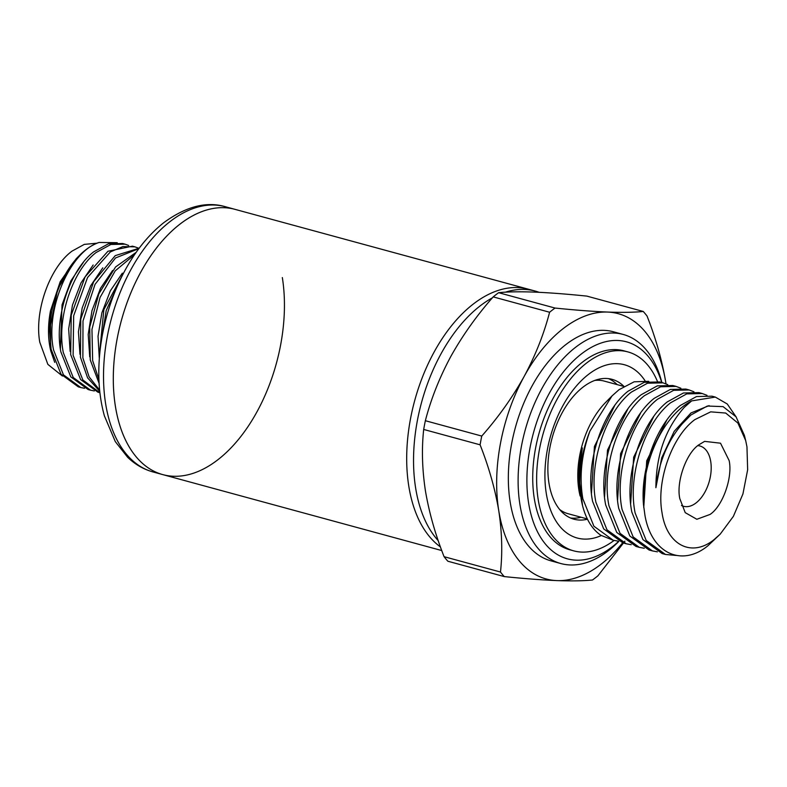 <?xml version="1.0" encoding="UTF-8"?>
<svg xmlns="http://www.w3.org/2000/svg" width="787" height="787" viewBox="0 0 787 787"><rect width="100%" height="100%" fill="white"/><g stroke="black" fill="none" stroke-linecap="round" stroke-linejoin="round"><path stroke-width="1.18" d="M225.2 206.676A137.459 80.412 105.2 0 0 169.854 221.737A137.459 80.412 105.2 0 0 105.625 403.711A137.459 80.412 105.2 0 0 152.983 471.944C143.48 469.298 135.02 464.399 127.612 457.247L115.305 441.605L104.396 415.861C98.66 395.172 97.332 372.359 100.421 347.441C103.589 322.896 110.524 299.66 121.218 277.703C132.757 254.358 146.992 235.972 163.922 222.564C185.968 206.479 206.391 201.177 225.2 206.676L234.979 209.342A137.459 80.412 105.2 0 0 179.997 224.118A137.459 80.412 105.2 0 0 113.781 364.834A137.459 80.412 105.2 0 0 162.771 474.61A137.459 80.412 -74.8 0 1 115.404 406.367A137.459 80.412 -74.8 0 1 145.142 264.56A137.459 80.412 -74.8 0 1 234.979 209.342L528.362 289.203A137.459 80.412 105.2 0 0 473.38 303.979A137.459 80.412 105.2 0 0 408.63 430.381A137.459 80.412 105.2 0 0 440.445 546.916A137.459 80.412 -74.8 0 1 408.63 430.381A137.459 80.412 -74.8 0 1 473.38 303.979A137.459 80.412 -74.8 0 1 528.362 289.203L535.209 291.062A137.459 80.412 -74.8 0 1 539.085 292.302M438.261 540.699A137.459 80.412 -74.8 0 1 416.962 422.816A137.459 80.412 -74.8 0 1 480.227 305.838A137.459 80.412 -74.8 0 1 492.377 297.83M505.372 292.193A137.459 80.412 -74.8 0 1 535.209 291.062M425.354 420.711L481.752 436.067C498.289 417.317 512.416 397.445 524.142 376.461A137.459 80.412 -74.8 0 1 563.354 328.474A137.459 80.412 -74.8 0 1 607.613 312.065C622.409 312.587 634.283 312.39 643.254 311.465L586.846 296.109C566.984 294.063 549.464 292.725 534.265 292.095C519.479 291.574 507.595 291.77 498.624 292.695A156.2 91.371 105.2 0 0 493.193 296.886C476.656 315.636 462.53 335.508 450.803 356.491C439.471 377.593 430.991 398.999 425.354 420.711A156.2 91.371 105.2 0 0 423.691 429.456C421.576 448.757 422.157 469.19 425.413 490.763C429.082 512.435 435.3 534.412 444.075 556.684A156.2 91.371 105.2 0 0 447.862 561.229L504.26 576.586C524.122 578.622 541.653 579.96 556.842 580.599A137.459 80.412 -74.8 0 1 498.761 510.724C495.102 489.052 488.875 467.075 480.1 444.812L423.691 429.456M498.624 292.695L555.032 308.051A156.2 91.371 105.2 0 0 552.307 310.098A156.2 91.371 105.2 0 0 549.601 312.242L493.193 296.886M444.075 556.684L500.483 572.031C502.598 552.73 502.027 532.297 498.761 510.724A137.459 80.412 -74.8 0 1 524.142 376.461C535.475 355.36 543.955 333.954 549.601 312.242M622.635 542.804A137.459 80.412 -74.8 0 1 556.842 580.599C571.637 581.121 583.521 580.924 592.483 579.999A156.2 91.371 105.2 0 0 595.208 577.953A156.2 91.371 105.2 0 0 597.923 575.799L624.917 541.141M623.186 334.445L613.407 331.78A118.719 69.443 105.2 0 0 565.922 344.539A118.719 69.443 105.2 0 0 508.746 466.081A118.719 69.443 105.2 0 0 551.048 560.875L560.826 563.541A118.719 69.443 -74.8 0 1 518.525 468.737A118.719 69.443 -74.8 0 1 575.7 347.205A118.719 69.443 -74.8 0 1 623.186 334.445A118.719 69.443 -74.8 0 1 661.867 382.531M618.789 541.436L618.73 541.495A118.719 69.443 -74.8 0 1 608.312 550.782A118.719 69.443 -74.8 0 1 560.826 563.541M618.68 541.387A112.472 65.793 -74.8 0 1 612.345 546.749A112.472 65.793 -74.8 0 1 528.608 503.011A112.472 65.793 -74.8 0 1 581.455 353.894A112.472 65.793 -74.8 0 1 661.719 382.492M614.076 540.453A103.097 60.304 -74.8 0 1 573.733 550.861L569.818 549.798A103.097 60.304 -74.8 0 1 533.084 467.468A103.097 60.304 -74.8 0 1 582.744 361.931A103.097 60.304 -74.8 0 1 623.973 350.845L627.888 351.907A103.097 60.304 -74.8 0 1 657.44 381.439M594.815 380.426A68.735 40.206 -74.8 0 1 604.19 381.075L623.796 386.417M618.149 541.151L613.162 540.226L593.91 526.237L582.842 498.771C579.094 476.843 581.475 454.237 589.984 430.971L612.03 395.91L619.025 389.693L634.174 381.793L648.704 381.331M715.324 397.081L712.028 396.186L696.515 396.55L680.411 405.423C657.224 423.573 640.205 468.265 643.491 504.624A82.478 48.243 -74.8 0 1 683.362 406.23A82.478 48.243 -74.8 0 1 691.616 400.908L715.324 397.081L727.267 403.997L736.268 417.12M659.722 381.951L644.228 382.305L628.144 391.159M631.223 544.712L626.236 543.778L606.984 529.799L595.916 502.322C588.086 464.773 605.577 412.063 631.4 392.083L647.504 383.21L663.018 382.846L667.789 384.666M676.102 386.407L672.806 385.512L657.302 385.866L641.218 394.72C615.355 414.719 597.864 467.439 605.705 504.988L616.762 532.455L636.014 546.444L639.31 547.349L620.058 533.35L608.99 505.884C601.17 468.334 618.651 415.615 644.474 395.645L660.578 386.771L676.102 386.407L680.863 388.227M689.176 389.968L685.88 389.063L670.357 389.427L654.263 398.301C628.439 418.281 610.938 471 618.779 508.55L629.846 536.016L649.088 550.005L652.384 550.9L633.142 536.911L622.064 509.445C614.244 471.895 631.725 419.176 657.558 399.206L673.652 390.322L689.176 389.968L693.947 391.788M702.25 393.52L698.954 392.624L683.441 392.988L667.337 401.862C641.513 421.842 624.012 474.551 631.853 512.111L642.92 539.577L662.162 553.566L665.458 554.461L646.216 540.472L635.139 513.006C627.318 475.456 644.799 422.737 670.632 402.757L686.736 393.884L702.25 393.53L707.021 395.34M612.03 395.91L605.596 402.452A69.984 40.934 105.2 0 0 580.127 495.997L579.547 492.455C577.402 478.486 578.327 463.641 582.321 447.931L578.829 475.673L582.547 505.628A82.478 48.243 -74.8 0 0 600.943 535.317L613.162 540.226M582.547 505.628A82.478 48.243 -74.8 0 1 589.984 430.971M628.105 391.188C602.281 411.158 584.79 463.877 592.621 501.427L603.688 528.894L622.94 542.882L626.236 543.787M644.297 548.264L639.31 547.339M657.371 551.825L652.384 550.9M676.308 555.455L665.458 554.461M746.961 446.819L747.65 469.78L742.928 493.961L733.386 516.351L720.223 534.127L714.084 539.607C691.507 557.944 666.53 544.899 661.975 512.386C656.26 480.778 672.019 436.303 694.862 419.609L710.7 411.847L725.712 413.057L737.921 423.081L745.692 440.592L746.961 446.819M643.491 504.624L644.976 515.515C651.626 553.507 681.719 567.24 707.897 545.784L720.223 534.137M745.692 440.592L744.384 435.378L736.052 416.815L723.086 406.623L707.326 406.033L690.956 414.975M690.907 415.005L682.339 423.701C667.661 440.858 658.847 462.195 655.886 487.714C656.043 455.388 665.517 428.59 684.306 407.322L691.616 400.908M710.051 514.432L696.849 519.282L685.221 512.642L679.811 498.633C676.063 481.831 686.264 453.037 698.895 444.783L704.621 441.369L720.518 443.199L729.136 460.572C732.884 477.384 722.682 506.179 710.051 514.432M681.512 505.51A31.244 18.278 105.2 0 0 683.549 506.287A31.244 18.278 105.2 0 0 696.052 502.932A31.244 18.278 105.2 0 0 711.094 470.951A31.244 18.278 105.2 0 0 699.968 446.003A31.244 18.278 105.2 0 0 697.813 445.649M643.254 311.465A156.2 91.371 105.2 0 1 647.032 316.01C655.807 338.282 662.034 360.249 665.694 381.931L665.999 383.849A137.459 80.412 -74.8 0 0 665.694 381.931A137.459 80.412 -74.8 0 0 607.613 312.065C592.414 311.426 574.894 310.088 555.032 308.051M481.752 436.067A156.2 91.371 105.2 0 0 480.1 444.812M500.483 572.031A156.2 91.371 105.2 0 0 504.26 576.586M587.338 518.948L568.086 513.714A68.735 40.206 -74.8 0 1 559.675 509.523M604.544 497L607.505 450.056L627.77 409.151M591.46 493.37L594.431 446.465L614.677 405.61M640.608 413.027L620.609 453.597L617.569 500.119M653.712 416.539L633.683 457.139L630.643 503.69M666.825 420.051L646.727 460.798L643.756 507.487M709.117 405.62L690.996 412.939L674.193 431.345L661.739 457.768L655.886 487.714M282.336 277.575A137.459 80.412 -74.8 0 1 252.607 419.382A137.459 80.412 -74.8 0 1 162.771 474.61L152.983 471.944M84.524 388.276L80.805 387.538L63.462 374.858L53.546 349.93C44.898 309.212 70.22 251.063 99.103 242.455L117.253 242.691M49.601 329.655A74.981 43.856 -74.8 0 1 79.31 255.598L76.319 258.628L57.766 288.957L49.601 329.655L51.106 349.271L61.012 374.199L78.356 386.87L80.805 387.538M98.926 379.57L92.65 360.574L91.961 329.399L100.047 297.466L115.236 270.846L134.597 254.614M136.21 252.293L115.591 266.95L98.867 293.807L89.718 327.117L90.239 359.915L99.103 383.348M99.624 390.116L89.138 376.894L82.871 357.918L82.999 320.948L95.02 284.402L115.532 257.949L138.837 248.662M139.161 248.22L115.236 255.637L93.643 281.746L80.766 319.128L80.441 357.249L87.603 377.868L99.742 391.287M99.91 392.733L82.851 379.983L73.112 355.252L73.673 315.764L87.554 277.486L110.347 251.929L122.9 246.577L134.843 246.833L138.453 248.131M134.843 246.833L132.423 246.174L107.947 251.26L85.124 276.837L71.243 315.115L70.673 354.593L80.589 379.541L97.932 392.201L99.91 392.743M94.312 390.942L90.584 390.195L73.24 377.524L63.324 352.596C56.389 318.509 72.463 270.63 96.112 252.519L110.859 244.472L125.084 244.177L128.665 245.465M125.084 244.177L122.634 243.508L108.419 243.813L93.673 251.85C70.013 269.961 53.939 317.84 60.884 351.927L70.791 376.855L88.134 389.535L90.584 390.204M100.943 343.594L106.235 310.452L119.703 280.861M125.526 269.429L103.874 309.576L99.182 357.072M54.726 362.374L50.811 351.012A68.735 40.206 -74.8 0 1 49.561 344.883A68.735 40.206 -74.8 0 1 50.496 310.816L60.196 281.716L76.132 258.825M50.968 351.622L49.679 345.336C47.968 334.445 48.243 322.936 50.496 310.816L50.614 346.31M97.126 243.183L84.307 244.383L72.079 251.092C49.65 267.491 34.166 311.18 39.783 342.227L47.859 364.371L62.419 376.029M79.31 255.598A74.981 43.856 -74.8 0 1 99.103 242.455M99.319 358.508L98.031 336.236L101.916 312.724L110.367 290.797L122.369 273.148M89.728 356.855L88.203 334.426L91.971 310.649L100.451 288.406L112.571 270.512M79.959 354.288L78.434 331.829L82.173 308.012L90.682 285.76L102.792 267.826M70.141 351.386L68.666 328.936L72.463 305.11L81.002 282.907L93.151 264.993M60.402 348.995L62.055 304.825L70.84 280.939L83.363 262.346M587.476 519.223A72.483 42.4 -74.8 0 1 573.949 519.194A72.483 42.4 -74.8 0 1 548.972 483.208A72.483 42.4 -74.8 0 1 583.029 387.115A72.483 42.4 -74.8 0 1 612.02 379.324A72.483 42.4 -74.8 0 1 623.904 386.348M581.072 517.246A72.483 42.4 -74.8 0 1 570.595 518.013M573.733 550.861A103.097 60.304 -74.8 0 1 538.21 499.686A103.097 60.304 -74.8 0 1 560.511 393.323A103.097 60.304 -74.8 0 1 627.888 351.907M601.307 535.544A89.797 52.522 -74.8 0 1 545.283 485.008A89.797 52.522 -74.8 0 1 588.479 374.396A89.797 52.522 -74.8 0 1 645.015 380.721M608.538 378.636A72.483 42.4 -74.8 0 1 617.175 384.617M659.732 381.951L663.018 382.846M441.763 550.556L162.771 474.61"/></g></svg>
